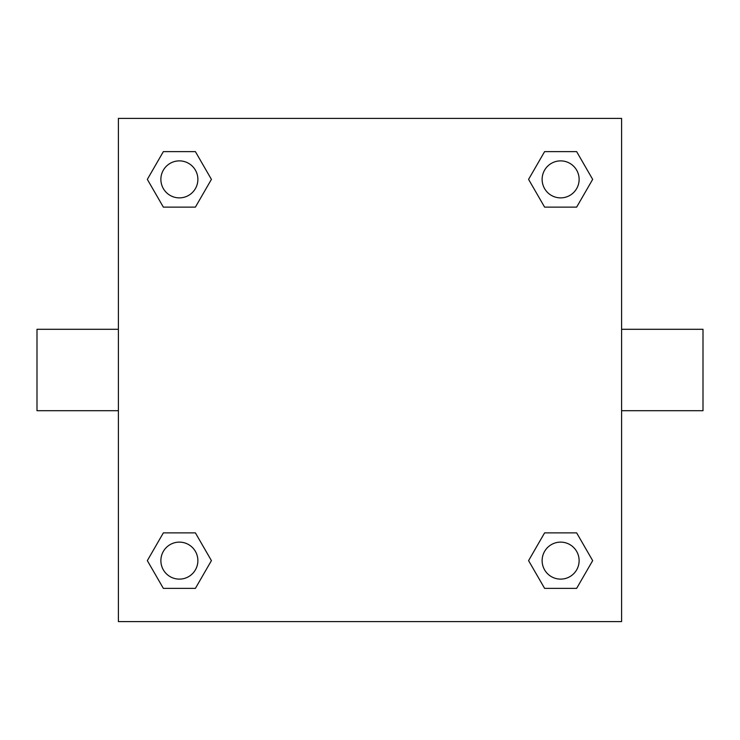 <?xml version="1.0" encoding="UTF-8"?>
<svg xmlns="http://www.w3.org/2000/svg" width="740" height="740" viewBox="0 0 740 740"><rect width="100%" height="100%" fill="white"/><g stroke="black" fill="none" stroke-linecap="round" stroke-linejoin="round"><path stroke-width="1.11" d="M621.6 329.3L703 329.3L703 410.7L621.6 410.7M118.4 410.7L37 410.7L37 329.3L118.4 329.3M118.4 118.4L621.6 118.4L621.6 621.6L118.4 621.6L118.4 118.4M163.355 532.874L195.397 532.874L211.418 560.624L195.397 588.374L163.355 588.374L147.334 560.624L163.355 532.874L195.397 532.874L163.355 532.874M544.603 151.626L576.645 151.626L592.666 179.376L576.645 207.126L544.603 207.126L528.582 179.376L544.603 151.626L576.645 151.626L544.603 151.626M163.355 151.626L195.397 151.626L211.418 179.376L195.397 207.126L163.355 207.126L147.334 179.376L163.355 151.626L195.397 151.626L163.355 151.626M544.603 532.874L576.645 532.874L592.666 560.624L576.645 588.374L544.603 588.374L528.582 560.624L544.603 532.874L576.645 532.874L544.603 532.874M576.645 588.374L544.603 588.374L576.645 588.374M579.124 560.624A18.5 18.5 0 0 0 551.374 544.603A18.5 18.5 0 0 0 551.374 576.645A18.5 18.5 0 0 0 579.124 560.624M195.397 588.374L163.355 588.374L195.397 588.374M197.876 560.624A18.5 18.5 0 0 0 170.126 544.603A18.5 18.5 0 0 0 170.126 576.645A18.5 18.5 0 0 0 197.876 560.624M576.645 207.126L544.603 207.126L576.645 207.126M579.124 179.376A18.5 18.5 0 0 0 551.374 163.355A18.5 18.5 0 0 0 551.374 195.397A18.5 18.5 0 0 0 579.124 179.376M195.397 207.126L163.355 207.126L195.397 207.126M197.876 179.376A18.5 18.5 0 0 0 170.126 163.355A18.5 18.5 0 0 0 170.126 195.397A18.5 18.5 0 0 0 197.876 179.376"/></g></svg>
